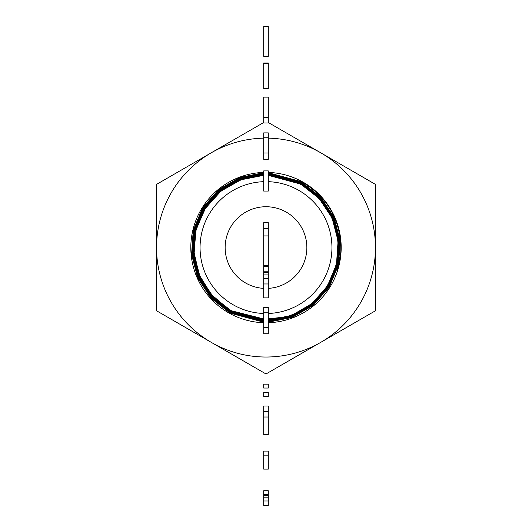 <?xml version="1.0" encoding="UTF-8"?>
<svg xmlns="http://www.w3.org/2000/svg" width="532" height="532" viewBox="0 0 532 532"><rect width="100%" height="100%" fill="white"/><g stroke="black" fill="none" stroke-linecap="round" stroke-linejoin="round"><path stroke-width="0.8" d="M268.301 494.68L263.699 494.68L263.699 490.737L268.301 490.737L268.301 505.4L263.699 505.4L263.699 500.998L268.301 500.998M263.699 494.68L263.699 495.724L268.301 495.724M263.699 495.724L263.699 497.806L268.301 497.806M263.699 497.806L263.699 500.998M263.699 469.124L268.301 469.124L268.301 455.153L263.699 455.153L263.699 469.124M263.699 455.153L263.699 451.096L268.301 451.096L268.301 455.153M263.699 396.453L268.301 396.453L268.301 392.51L263.699 392.51L263.699 396.453M263.699 388.047L268.301 388.047L268.301 384.164L263.699 384.164L263.699 388.047M268.301 312.191L263.699 312.191L263.699 307.316L268.301 307.316L268.301 333.744L263.699 333.744L263.699 327.426L268.301 327.426M263.699 312.191L263.699 327.426M263.699 228.747L268.301 228.747L268.301 222.702L263.699 222.702L263.699 271.792L268.301 271.792L268.301 297.873L263.699 297.873L263.699 283.968L268.301 283.968M263.699 271.792L263.699 272.603L268.301 272.603M263.699 272.603L263.699 274.924L268.301 274.924M263.699 274.924L263.699 278.748L268.301 278.748M263.699 278.748L263.699 283.968M263.699 235.922L268.301 235.922L268.301 271.792M263.699 265.654L268.301 265.654M263.699 170.898L268.301 170.898L268.301 191.068L263.699 191.068L263.699 170.898M268.301 137.755L263.699 137.755L263.699 132.887L268.301 132.887L268.301 159.307L263.699 159.307L263.699 152.997L268.301 152.997M263.699 137.755L263.699 152.997M263.699 117.645L263.699 97.13L268.301 97.13L268.301 122.972L263.699 122.972L263.699 117.645L268.301 117.645M263.699 63.454L263.699 62.995L268.301 62.995L268.301 88.492L263.699 88.492L263.699 63.454L268.301 63.454M263.699 26.6L268.301 26.6L268.301 56.332L263.699 56.332L263.699 26.6M268.301 411.735L263.699 411.735L263.699 405.996L268.301 405.996L268.301 434.624L263.699 434.624L263.699 417.008L268.301 417.008M263.699 411.735L263.699 417.008M268.301 228.747L268.301 235.922M263.699 266.399L268.301 266.399M375.452 184.385L375.452 310.768L320.73 342.362A109.452 109.452 0 0 0 320.73 152.784L375.452 184.385M375.452 265.415L375.452 277.963M375.452 252.6L375.452 258.326M375.452 257.801L375.452 265.8M375.452 244.959L375.452 250.984M375.452 292.115L375.452 304.989M375.452 190.157L375.452 211.171M213.525 343.625A109.452 109.452 0 0 1 156.548 247.573L156.548 184.385L211.27 152.784A109.452 109.452 0 0 0 211.27 342.362L156.548 310.768L156.548 247.573M263.699 138.147A109.452 109.452 0 0 0 211.27 152.784L263.699 122.52M268.301 122.52L320.73 152.784A109.452 109.452 0 0 0 268.301 138.147M266 373.963L211.27 342.362A109.452 109.452 0 0 0 320.73 342.362L266 373.963M263.699 322.725A75.185 75.185 0 0 1 192.877 230.09A75.185 75.185 0 0 1 263.699 172.421M268.301 172.421A75.185 75.185 0 0 1 339.123 265.062A75.185 75.185 0 0 1 268.301 322.725M268.301 172.72L301.923 181.818C328.417 197.585 341.398 221.059 340.879 252.241L337.348 270.682L340.786 252.328C341.344 221.146 328.377 197.665 301.883 181.891L268.301 172.8M263.699 172.72L239.746 177.469L218.672 189.605L202.586 207.886L193.249 230.27L191.56 254.416L197.771 278.056L211.138 298.272L230.196 313.109L263.699 322.179M268.301 322.173L292.174 317.444L313.168 305.348L329.202 287.127L338.512 264.816L340.194 240.757L333.996 217.196L320.683 197.046L301.684 182.263L268.301 173.226M263.699 172.807L239.772 177.548L218.725 189.671L202.659 207.932L193.329 230.29L191.64 254.409L197.851 278.023L211.197 298.219L230.236 313.035L263.699 322.093M263.699 173.226L239.905 177.947L218.985 190.004L203.011 208.158L193.734 230.396L192.059 254.376L198.23 277.857L211.503 297.933L230.442 312.67L263.699 321.674M268.301 322.093L292.148 317.365L313.122 305.282L329.128 287.081L338.425 264.796L340.108 240.763L333.923 217.222L320.616 197.106L301.644 182.336L268.301 173.306M268.301 321.667L292.008 316.966L312.863 304.949L328.776 286.848L338.02 264.69L339.689 240.797L333.537 217.395L320.311 197.385L301.438 182.702L268.301 173.725M263.699 173.312L239.932 178.027L219.038 190.07L203.078 208.205L193.821 230.416L192.145 254.369L198.31 277.824L211.57 297.873L230.482 312.597L263.699 321.587M263.699 173.731L240.072 178.426L219.29 190.403L203.437 208.438L194.227 230.522L192.564 254.336L198.695 277.651L211.876 297.594L230.682 312.224L263.699 321.168M268.301 321.587L291.982 316.886L312.809 304.883L328.71 286.801L337.94 264.67L339.602 240.803L333.458 217.428L320.244 197.445L301.398 182.775L268.301 173.811M268.301 321.162L291.849 316.487L312.55 304.55L328.357 286.575L337.527 264.57L339.183 240.836L333.072 217.595L319.938 197.731L301.198 183.148L268.301 174.23M263.699 173.818L240.098 178.506L219.344 190.469L203.503 208.484L194.306 230.542L192.65 254.329L198.775 277.624L211.942 297.534L230.722 312.151L263.699 321.089M263.699 174.237L240.238 178.905L219.603 190.802L203.856 208.71L194.712 230.642L193.069 254.289L199.154 277.451L212.248 297.248L230.921 311.785L263.699 320.663M268.301 321.082L291.822 316.407L312.497 304.484L328.284 286.529L337.448 264.55L339.103 240.843L332.999 217.628L319.872 197.784L301.159 183.221L268.301 174.316M268.301 320.656L291.682 316.008L312.244 304.151L327.931 286.296L337.042 264.444L338.685 240.876L332.613 217.801L319.566 198.07L300.952 183.587L268.301 174.735M263.699 174.323L240.265 178.985L219.656 190.868L203.929 208.757L194.798 230.662L193.149 254.289L199.234 277.418L212.315 297.195L230.961 311.705L263.699 320.583M263.699 174.742L240.398 179.377L219.916 191.201L204.281 208.99L195.204 230.768L193.568 254.249L199.62 277.252L212.62 296.909L231.167 311.34L263.699 320.158M268.301 320.577L291.656 315.928L312.191 304.085L327.865 286.249L336.962 264.424L338.598 240.883L332.533 217.834L319.499 198.123L300.913 183.666L268.301 174.822M268.301 320.158L291.516 315.529L311.932 303.752L327.513 286.023L336.55 264.318L338.179 240.916L332.148 218L319.193 198.409L300.713 184.032L268.301 175.241M263.699 174.828L240.424 179.457L219.962 191.267L204.348 209.036L195.284 230.788L193.655 254.243L199.7 277.219L212.687 296.856L231.207 311.267L263.699 320.078M263.699 175.247L240.564 179.856L220.221 191.6L204.7 209.262L195.696 230.895L194.074 254.21L200.085 277.046L212.993 296.57L231.407 310.894L263.699 319.652M268.301 320.071L291.489 315.449L311.878 303.686L327.439 285.977L336.47 264.298L338.093 240.923L332.074 218.034L319.127 198.469L300.673 184.105L268.301 175.327M268.301 319.646L279.945 318.289L282.366 317.291L268.301 318.868M268.301 175.54A72.073 72.073 0 0 1 279.945 318.289M263.699 175.334L240.963 179.796L220.88 191.174L205.405 208.311L196.148 229.398L194 252.248L199.227 274.838L211.237 294.475L228.74 309.272L231.473 310.774L263.699 318.941M228.74 309.272A72.073 72.073 0 0 1 263.699 175.54M268.301 181.671A65.941 65.941 0 0 1 330.166 262.775A65.941 65.941 0 0 1 268.301 313.481M263.699 313.481A65.941 65.941 0 0 1 201.834 232.378A65.941 65.941 0 0 1 263.699 181.671M263.699 288.371A40.864 40.864 0 0 1 230.143 227.982A40.864 40.864 0 0 1 305.86 256.564A40.864 40.864 0 0 1 268.301 288.371"/></g></svg>
